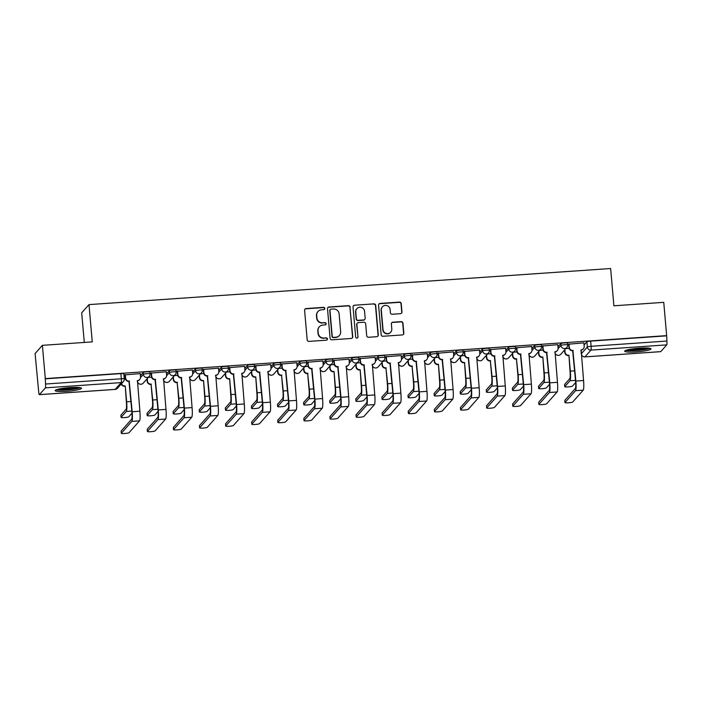 <?xml version="1.0" encoding="UTF-8"?>
<svg xmlns="http://www.w3.org/2000/svg" width="702" height="702" viewBox="0 0 702 702"><rect width="100%" height="100%" fill="white"/><g stroke="black" fill="none" stroke-linecap="round" stroke-linejoin="round"><path stroke-width="1.05" d="M324.789 308.432A1.167 1.141 41.6 0 0 323.543 307.362L306.098 308.564A1.658 1.632 41.6 0 0 304.598 310.319L307.178 339.865A1.658 1.632 41.6 0 0 308.968 341.391L326.412 340.18A1.167 1.141 41.6 0 0 327.465 338.952A1.167 1.141 41.6 0 0 326.211 337.881L323.955 338.039A5.318 5.221 41.6 0 1 318.243 333.152L318.024 330.695A5.318 5.221 41.6 0 1 322.823 325.079L325.079 324.921A1.167 1.141 41.6 0 0 326.132 323.692A1.167 1.141 41.6 0 0 324.877 322.622L322.622 322.78A5.318 5.221 41.6 0 1 316.909 317.892L316.69 315.426A5.318 5.221 41.6 0 1 321.49 309.81L323.745 309.661A1.167 1.141 41.6 0 0 324.789 308.432M324.394 309.398A1.167 1.141 41.6 0 0 323.332 307.599L305.879 308.81A1.658 1.632 41.6 0 0 304.896 309.231M327.071 339.917A1.167 1.141 41.6 0 0 326 338.118L323.955 338.039M325.737 324.657A1.167 1.141 41.6 0 0 324.666 322.859L322.622 322.78M69.989 387.574A13.206 1.729 175 0 0 55.177 390.593A13.206 1.729 175 0 0 66.672 391.312A13.206 1.729 175 0 0 81.485 388.294A13.206 1.729 175 0 0 69.989 387.574M639.487 348.174A13.206 1.729 175 0 0 624.675 351.193A13.206 1.729 175 0 0 636.17 351.913A13.206 1.729 175 0 0 650.982 348.894A13.206 1.729 175 0 0 639.487 348.174M400.465 313.68A1.658 1.632 41.6 0 0 401.965 311.925L401.237 303.633A1.658 1.632 41.6 0 0 399.456 302.106L380.072 303.448A1.658 1.632 41.6 0 0 378.58 305.203L381.16 334.74A1.658 1.632 41.6 0 0 382.95 336.267L402.325 334.933A1.658 1.632 41.6 0 0 403.825 333.178L402.948 323.166A1.658 1.632 41.6 0 0 401.158 321.639L392.866 322.209A1.658 1.632 41.6 0 0 391.365 323.964L391.804 328.931A4.449 4.361 41.6 0 1 386.047 333.389A4.449 4.361 41.6 0 1 383.02 329.536L381.318 310.091A4.449 4.361 41.6 0 1 387.074 305.633A4.449 4.361 41.6 0 1 390.101 309.485L390.382 312.723A1.658 1.632 41.6 0 0 392.172 314.25L400.465 313.68M39.391 394.621L115.181 389.382L121.2 382.608L45.411 387.855L39.391 394.621A3.387 0.465 -94 0 1 39.338 394.656A3.387 0.465 -94 0 1 38.68 391.76L35.1 353.545L42.392 345.34L92.252 341.892L88.987 304.607L610.635 268.524L613.89 305.8L663.75 302.351L666.663 335.617L45.305 378.606L45.542 384.029L121.332 378.79A3.387 0.448 -5 0 1 124.28 378.975A3.387 0.448 -5 0 1 124.254 379.036A3.387 3.326 41.6 0 1 123.438 381.511A3.387 3.387 0 0 0 124.28 378.975L123.824 373.789A3.387 0.448 -5 0 1 123.798 373.85M42.392 345.34L45.305 378.606M350.166 307.169A1.658 1.632 41.6 0 0 348.376 305.642L329.001 306.985A1.658 1.632 41.6 0 0 327.501 308.74L330.089 338.276A1.658 1.632 41.6 0 0 331.87 339.803L351.254 338.461A1.658 1.632 41.6 0 0 352.746 336.706L349.956 307.406A1.658 1.632 41.6 0 0 348.166 305.879L328.79 307.222A1.658 1.632 41.6 0 0 327.808 307.643M354.536 305.221L373.92 303.878A1.658 1.632 41.6 0 1 375.702 305.405L378.29 334.942A1.658 1.632 41.6 0 1 376.79 336.697L368.497 337.267A1.658 1.632 41.6 0 1 366.707 335.74L365.663 323.762A1.658 1.632 41.6 0 0 363.873 322.236L358.371 322.613A1.658 1.632 41.6 0 0 356.879 324.368L357.967 336.846A1.167 1.141 41.6 0 1 356.458 338.013A1.167 1.141 41.6 0 1 355.668 337.004L353.036 306.967A1.658 1.632 41.6 0 1 354.536 305.221L373.92 303.878M584.073 344.98L586.89 341.813L587.337 346.999A3.387 0.448 -5 0 1 591.11 346.288L666.9 341.04A3.387 0.465 86 0 1 666.768 344.866L660.749 351.632A3.387 0.465 86 0 1 660.687 351.667A3.387 0.465 86 0 1 660.626 351.641M84.284 342.444L81.695 312.82L88.987 304.607M666.663 335.617L666.9 341.04M45.411 387.855A3.387 0.465 -94 0 0 45.542 384.029M140.207 373.587L125.035 374.868M166.313 371.779L151.141 373.06M192.409 369.972L177.237 371.253M218.506 368.164L203.334 369.445M244.603 366.356L229.431 367.646M270.709 364.557L255.537 365.839M296.806 362.75L281.634 364.031M322.902 360.942L307.73 362.223M348.999 359.134L333.827 360.424M375.105 357.336L359.933 358.617M401.202 355.528L386.03 356.809M427.299 353.72L412.127 355.001M453.395 351.913L438.223 353.203M479.492 350.114L464.329 351.395M505.598 348.306L490.426 349.587M531.695 346.498L516.523 347.78M557.792 344.691L542.62 345.972M583.888 342.883L568.725 344.173M557.976 346.788L560.793 343.62L560.951 345.454A3.387 0.448 -5 0 1 564.487 344.761A3.387 0.448 -5 0 1 567.672 344.928A3.387 0.448 -5 0 1 567.646 344.998A3.387 3.326 -138.4 0 1 564.592 348.569A3.387 3.326 -138.4 0 1 560.951 345.454L558.099 348.666M531.879 348.587L534.687 345.428L534.854 347.262A3.387 0.448 -5 0 1 538.39 346.569A3.387 0.448 -5 0 1 541.567 346.735A3.387 0.448 -5 0 1 541.54 346.797A3.387 3.326 -138.4 0 1 538.487 350.377A3.387 3.326 -138.4 0 1 534.854 347.262L532.002 350.473M505.782 350.395L508.59 347.227L508.748 349.07A3.387 0.448 -5 0 1 512.293 348.376A3.387 0.448 -5 0 1 515.47 348.543A3.387 0.448 -5 0 1 515.443 348.604A3.387 3.326 -138.4 0 1 512.39 352.185A3.387 3.326 -138.4 0 1 508.748 349.07L505.896 352.281M479.677 352.202L482.493 349.034L482.651 350.877A3.387 0.448 -5 0 1 486.196 350.184A3.387 0.448 -5 0 1 489.373 350.351A3.387 0.448 -5 0 1 489.347 350.412A3.387 3.326 -138.4 0 1 486.293 353.983A3.387 3.326 -138.4 0 1 482.651 350.877L479.799 354.089M453.58 354.01L456.397 350.842L456.554 352.676A3.387 0.448 -5 0 1 460.091 351.983A3.387 0.448 -5 0 1 463.276 352.15A3.387 0.448 -5 0 1 463.25 352.22A3.387 3.326 -138.4 0 1 460.196 355.791A3.387 3.326 -138.4 0 1 456.554 352.676L453.703 355.888M427.483 355.809L430.291 352.65L430.458 354.484A3.387 0.448 -5 0 1 433.994 353.79A3.387 0.448 -5 0 1 437.17 353.957A3.387 0.448 -5 0 1 437.144 354.019A3.387 3.326 -138.4 0 1 434.09 357.599A3.387 3.326 -138.4 0 1 430.458 354.484L427.606 357.695M401.386 357.616L404.194 354.449L404.352 356.291A3.387 0.448 -5 0 1 407.897 355.598A3.387 0.448 -5 0 1 411.074 355.765A3.387 0.448 -5 0 1 411.047 355.826A3.387 3.326 -138.4 0 1 407.994 359.406A3.387 3.326 -138.4 0 1 404.352 356.291L401.5 359.503M375.28 359.424L378.097 356.256L378.255 358.099A3.387 0.448 -5 0 1 381.8 357.406A3.387 0.448 -5 0 1 384.977 357.572A3.387 0.448 -5 0 1 384.95 357.634A3.387 3.326 -138.4 0 1 381.897 361.205A3.387 3.326 -138.4 0 1 378.255 358.099L375.403 361.311M349.184 361.232L352 358.064L352.158 359.907A3.387 0.448 -5 0 1 355.695 359.213A3.387 0.448 -5 0 1 358.88 359.38A3.387 0.448 -5 0 1 358.854 359.442A3.387 3.326 -138.4 0 1 355.8 363.013A3.387 3.326 -138.4 0 1 352.158 359.907L349.306 363.118M323.087 363.031L325.895 359.872L326.061 361.705A3.387 0.448 -5 0 1 329.598 361.012A3.387 0.448 -5 0 1 332.774 361.179A3.387 0.448 -5 0 1 332.748 361.249A3.387 3.326 -138.4 0 1 329.694 364.821A3.387 3.326 -138.4 0 1 326.061 361.705L323.21 364.917M296.99 364.838L299.798 361.679L299.965 363.513A3.387 0.448 -5 0 1 303.501 362.82A3.387 0.448 -5 0 1 306.677 362.987A3.387 0.448 -5 0 1 306.651 363.048A3.387 3.326 -138.4 0 1 303.597 366.628A3.387 3.326 -138.4 0 1 299.965 363.513L297.104 366.725M270.884 366.646L273.701 363.478L273.859 365.321A3.387 0.448 -5 0 1 277.404 364.628A3.387 0.448 -5 0 1 280.581 364.794A3.387 0.448 -5 0 1 280.554 364.856A3.387 3.326 -138.4 0 1 277.501 368.436A3.387 3.326 -138.4 0 1 273.859 365.321L271.007 368.532M244.787 368.453L247.604 365.286L247.762 367.128A3.387 0.448 -5 0 1 251.298 366.435A3.387 0.448 -5 0 1 254.484 366.602A3.387 0.448 -5 0 1 254.457 366.663A3.387 3.326 -138.4 0 1 251.404 370.235A3.387 3.326 -138.4 0 1 247.762 367.128L244.91 370.34M218.691 370.261L221.499 367.093L221.665 368.927A3.387 0.448 -5 0 1 225.202 368.234A3.387 0.448 -5 0 1 228.378 368.401A3.387 0.448 -5 0 1 228.352 368.471A3.387 3.326 -138.4 0 1 225.298 372.042A3.387 3.326 -138.4 0 1 221.665 368.927L218.813 372.139M192.594 372.06L195.402 368.901L195.568 370.735A3.387 0.448 -5 0 1 199.105 370.042A3.387 0.448 -5 0 1 202.281 370.208A3.387 0.448 -5 0 1 202.255 370.27A3.387 3.326 -138.4 0 1 199.201 373.85A3.387 3.326 -138.4 0 1 195.568 370.735L192.708 373.947M166.488 373.868L169.305 370.7L169.463 372.543A3.387 0.448 -5 0 1 173.008 371.849A3.387 0.448 -5 0 1 176.184 372.016A3.387 0.448 -5 0 1 176.158 372.078A3.387 3.326 -138.4 0 1 173.104 375.658A3.387 3.326 -138.4 0 1 169.463 372.543L166.611 375.754M140.391 375.675L143.208 372.508L143.366 374.35A3.387 0.448 -5 0 1 146.902 373.657A3.387 0.448 -5 0 1 150.088 373.824A3.387 0.448 -5 0 1 150.061 373.885A3.387 3.326 -138.4 0 1 147.008 377.457A3.387 3.326 -138.4 0 1 143.366 374.35L140.514 377.562M125.465 378.992L124.289 379.071M567.479 343.155A3.387 0.448 175 0 0 567.506 343.094A3.387 0.448 175 0 0 564.329 342.927A3.387 0.448 175 0 0 560.793 343.62M541.382 344.963A3.387 0.448 175 0 0 541.409 344.901A3.387 0.448 175 0 0 538.232 344.735A3.387 0.448 175 0 0 534.687 345.428M515.286 346.77A3.387 0.448 175 0 0 515.312 346.7A3.387 0.448 175 0 0 512.127 346.534A3.387 0.448 175 0 0 508.59 347.227M489.18 348.569A3.387 0.448 175 0 0 489.215 348.508A3.387 0.448 175 0 0 486.03 348.341A3.387 0.448 175 0 0 482.493 349.034M463.083 350.377A3.387 0.448 175 0 0 463.109 350.316A3.387 0.448 175 0 0 459.933 350.149A3.387 0.448 175 0 0 456.397 350.842M436.986 352.185A3.387 0.448 175 0 0 437.013 352.123A3.387 0.448 175 0 0 433.836 351.956A3.387 0.448 175 0 0 430.291 352.65M410.889 353.992A3.387 0.448 175 0 0 410.916 353.922A3.387 0.448 175 0 0 407.739 353.755A3.387 0.448 175 0 0 404.194 354.449M384.793 355.791A3.387 0.448 175 0 0 384.819 355.73A3.387 0.448 175 0 0 381.634 355.563A3.387 0.448 175 0 0 378.097 356.256M358.687 357.599A3.387 0.448 175 0 0 358.713 357.537A3.387 0.448 175 0 0 355.537 357.371A3.387 0.448 175 0 0 352 358.064M332.59 359.406A3.387 0.448 175 0 0 332.616 359.345A3.387 0.448 175 0 0 329.44 359.178A3.387 0.448 175 0 0 325.895 359.872M306.493 361.214A3.387 0.448 175 0 0 306.52 361.144A3.387 0.448 175 0 0 303.343 360.986A3.387 0.448 175 0 0 299.798 361.679M280.396 363.022A3.387 0.448 175 0 0 280.423 362.952A3.387 0.448 175 0 0 277.237 362.785A3.387 0.448 175 0 0 273.701 363.478M254.291 364.821A3.387 0.448 175 0 0 254.317 364.759A3.387 0.448 175 0 0 251.14 364.592A3.387 0.448 175 0 0 247.604 365.286M228.194 366.628A3.387 0.448 175 0 0 228.22 366.567A3.387 0.448 175 0 0 225.044 366.4A3.387 0.448 175 0 0 221.499 367.093M202.097 368.436A3.387 0.448 175 0 0 202.123 368.375A3.387 0.448 175 0 0 198.947 368.208A3.387 0.448 175 0 0 195.402 368.901M176 370.244A3.387 0.448 175 0 0 176.026 370.173A3.387 0.448 175 0 0 172.841 370.007A3.387 0.448 175 0 0 169.305 370.7M149.895 372.042A3.387 0.448 175 0 0 149.921 371.981A3.387 0.448 175 0 0 146.744 371.814A3.387 0.448 175 0 0 143.208 372.508M666.444 335.863L590.663 341.102A3.387 0.448 175 0 0 586.89 341.813M45.095 378.852L120.876 373.604A3.387 0.448 -5 0 1 123.824 373.789M151.562 377.185L148.315 377.413M177.659 375.377L174.412 375.605M203.755 373.578L200.509 373.797M229.861 371.77L226.614 371.99M255.958 369.963L252.711 370.191M282.055 368.155L278.808 368.383M308.152 366.356L304.905 366.576M334.257 364.549L331.011 364.768M360.354 362.741L357.107 362.969M386.451 360.933L383.204 361.161M412.548 359.126L409.301 359.354M438.653 357.327L435.407 357.546M464.75 355.519L461.504 355.738M490.847 353.711L487.6 353.94M516.944 351.904L513.697 352.132M543.05 350.105L539.803 350.324M569.146 348.297L565.9 348.517M317.971 311.53L317.76 311.776A5.318 5.221 41.6 0 0 316.479 315.672L316.69 315.426M322.411 323.017A5.318 5.221 41.6 0 1 316.69 318.129L316.479 315.672M319.305 326.799L319.094 327.035A5.318 5.221 41.6 0 0 317.813 330.932L318.024 330.695M323.745 338.276A5.318 5.221 41.6 0 1 318.024 333.389L317.813 330.932M352.237 338.039A1.658 1.632 41.6 0 0 352.536 336.942L349.956 307.406M331.011 309.152A1.167 1.141 41.6 0 0 329.958 310.381L332.23 336.311A1.167 1.141 41.6 0 0 333.476 337.381L335.863 337.214A5.318 5.221 41.6 0 0 340.654 331.598L339.11 313.882A5.318 5.221 41.6 0 0 333.389 308.994L331.011 309.152M330.238 309.529L330.028 309.775A1.167 1.141 41.6 0 0 329.747 310.626L329.958 310.381M339.373 335.495L339.163 335.731A5.318 5.221 41.6 0 1 335.644 337.451L333.266 337.618A1.167 1.141 41.6 0 1 332.02 336.548L329.747 310.626M377.773 336.276A1.658 1.632 41.6 0 0 378.071 335.179L375.491 305.642A1.658 1.632 41.6 0 0 373.701 304.115M357.274 323.157L357.064 323.394A1.658 1.632 41.6 0 0 356.66 324.614L357.967 336.846M357.572 337.802A1.167 1.141 41.6 0 0 357.757 337.083M364.575 311.328A4.449 4.361 41.6 0 0 356.862 308.687A4.449 4.361 41.6 0 0 355.791 311.942L356.388 318.787A1.658 1.632 41.6 0 0 358.169 320.323L363.671 319.937A1.658 1.632 41.6 0 0 365.172 318.182L364.575 311.328M356.862 308.687L356.642 308.924A4.449 4.361 41.6 0 0 355.572 312.179L355.791 311.942M364.777 319.401L364.557 319.638A1.658 1.632 41.6 0 1 363.46 320.173L357.959 320.56A1.658 1.632 41.6 0 1 356.177 319.033L355.572 312.179M354.326 305.458A1.658 1.632 41.6 0 0 353.343 305.879M382.388 306.835L382.178 307.072A4.449 4.361 41.6 0 0 381.107 310.328L381.318 310.091M390.733 332.186L390.523 332.423A4.449 4.361 41.6 0 1 382.801 329.773L381.107 310.328M403.308 334.503A1.658 1.632 41.6 0 0 403.606 333.415L402.737 323.403A1.658 1.632 41.6 0 0 400.947 321.876L392.655 322.446A1.658 1.632 41.6 0 0 391.672 322.876M401.447 313.259A1.658 1.632 41.6 0 0 401.746 312.162L401.026 303.878A1.658 1.632 41.6 0 0 399.236 302.351L379.861 303.685A1.658 1.632 41.6 0 0 378.878 304.115M120.937 415.277A3.896 0.509 -5 0 1 120.893 415.207A3.896 0.509 -5 0 1 120.919 415.136L126.123 409.284A6.344 0.869 -94 0 0 126.369 402.114L125.254 385.924L126.65 401.807A8.547 1.167 86 0 1 126.316 411.46L121.113 417.304A3.896 0.509 175 0 0 121.086 417.383A3.896 0.509 175 0 0 124.737 417.576A3.896 0.509 175 0 0 128.808 416.777L131.994 413.188M124.982 386.232L124.728 386.249A3.387 3.326 -138.4 0 1 121.27 383.959M121.543 383.643A3.387 3.326 41.6 0 0 125.009 385.942L125.254 385.924M121.341 433.213A3.896 0.509 175 0 0 121.306 433.292A3.896 0.509 175 0 0 124.965 433.476A3.896 0.509 175 0 0 129.036 432.686L139.549 420.849L131.853 421.384L121.341 433.213L121.148 431.046L131.66 419.208A6.344 0.869 -94 0 0 131.906 412.039L128.984 381.467A3.387 3.326 -138.4 0 1 125.342 378.352L125.026 374.763M129.229 381.449L132.187 411.732A8.547 1.167 86 0 1 131.853 421.384M125.307 374.508L125.623 378.045A3.387 3.326 41.6 0 0 129.256 381.16L129.51 381.142M139.549 420.849A8.547 1.167 86 0 0 139.882 411.197L137.46 380.589A3.387 3.326 41.6 0 0 139.698 379.492L139.417 379.808A3.387 3.326 -138.4 0 1 137.232 380.896M139.698 379.492A3.387 3.326 41.6 0 0 140.514 377.009L140.198 373.482M147.034 413.469A3.896 0.509 -5 0 1 146.99 413.399A3.896 0.509 -5 0 1 147.025 413.329L152.22 407.476A6.344 0.869 -94 0 0 152.466 400.315L151.079 384.433L152.746 400A8.547 1.167 86 0 1 152.413 409.652L147.209 415.505A3.896 0.509 175 0 0 147.183 415.575A3.896 0.509 175 0 0 150.833 415.768A3.896 0.509 175 0 0 154.905 414.97L158.099 411.381M151.079 384.433L150.833 384.45A3.387 3.326 -138.4 0 1 147.192 381.335L147.464 381.028A3.387 3.326 41.6 0 0 151.105 384.134L151.36 384.117M147.253 378.606L147.464 381.028M146.981 378.913L147.192 381.335M173.131 411.662A3.896 0.509 -5 0 1 173.087 411.6A3.896 0.509 -5 0 1 173.122 411.521L178.317 405.668A6.344 0.869 -94 0 0 178.571 398.508L177.176 382.625L178.843 398.192A8.547 1.167 86 0 1 178.51 407.844L173.315 413.697A3.896 0.509 175 0 0 173.28 413.768A3.896 0.509 175 0 0 176.939 413.961A3.896 0.509 175 0 0 181.011 413.162L184.196 409.582M177.176 382.625L176.93 382.643A3.387 3.326 -138.4 0 1 173.289 379.528L173.57 379.22A3.387 3.326 41.6 0 0 177.202 382.327L177.457 382.309M173.35 376.798L173.57 379.22M173.078 377.106L173.289 379.528M79.238 387.539A11.425 1.501 -5 0 1 77.281 388.241A11.425 1.501 -5 0 1 66.102 389.768A11.425 1.501 -5 0 1 57.266 389.461M59.863 388.847A10.583 1.386 175 0 0 76.536 387.39A10.583 1.386 175 0 0 76.579 387.381M56.195 389.821A13.119 1.72 175 0 0 78.624 388.259A13.119 1.72 175 0 0 80.353 387.706M648.736 348.131A11.425 1.501 -5 0 1 646.77 348.841A11.425 1.501 -5 0 1 635.591 350.368A11.425 1.501 -5 0 1 626.754 350.061M629.352 349.447A10.583 1.386 175 0 0 646.024 347.99A10.583 1.386 175 0 0 646.068 347.981M625.693 350.421A13.119 1.72 175 0 0 648.113 348.859A13.119 1.72 175 0 0 649.85 348.306M147.438 431.414A3.896 0.509 175 0 0 147.402 431.484A3.896 0.509 175 0 0 151.062 431.677A3.896 0.509 175 0 0 155.133 430.879L165.646 419.041L157.95 419.577L147.438 431.414L147.244 429.238L157.757 417.4A6.344 0.869 -94 0 0 158.011 410.24L155.081 379.659A3.387 3.326 -138.4 0 1 151.439 376.553L151.132 372.955M155.335 379.642L158.283 409.924A8.547 1.167 86 0 1 157.95 419.577M151.413 372.701L151.72 376.237A3.387 3.326 41.6 0 0 155.361 379.352L155.607 379.334M165.646 419.041A8.547 1.167 86 0 0 165.979 409.398L163.557 378.782A3.387 3.326 41.6 0 0 165.795 377.685L165.514 378.001A3.387 3.326 -138.4 0 1 163.329 379.089M165.795 377.685A3.387 3.326 41.6 0 0 166.611 375.21L166.304 371.674M173.534 429.606A3.896 0.509 175 0 0 173.508 429.677A3.896 0.509 175 0 0 177.158 429.87A3.896 0.509 175 0 0 181.23 429.071L191.743 417.242L184.047 417.769L173.534 429.606L173.341 427.43L183.863 415.602A6.344 0.869 -94 0 0 184.108 408.432L181.177 377.851A3.387 3.326 -138.4 0 1 177.545 374.745L177.229 371.156M181.432 377.834L184.38 408.116A8.547 1.167 86 0 1 184.047 417.769M177.509 370.902L177.817 374.429A3.387 3.326 41.6 0 0 181.458 377.544L181.704 377.527M191.743 417.242A8.547 1.167 86 0 0 192.076 407.59L189.654 376.974A3.387 3.326 41.6 0 0 191.892 375.886L191.62 376.193A3.387 3.326 -138.4 0 1 189.426 377.281M191.892 375.886A3.387 3.326 41.6 0 0 192.708 373.403L192.401 369.866M199.236 409.854A3.896 0.509 -5 0 1 199.192 409.792A3.896 0.509 -5 0 1 199.219 409.714L204.422 403.869A6.344 0.869 -94 0 0 204.668 396.7L203.554 380.51L204.94 396.393A8.547 1.167 86 0 1 204.607 406.037L199.412 411.89A3.896 0.509 175 0 0 199.377 411.96A3.896 0.509 175 0 0 203.036 412.153A3.896 0.509 175 0 0 207.108 411.354L210.293 407.774M203.282 380.817L203.027 380.835A3.387 3.326 -138.4 0 1 199.386 377.72L199.666 377.413A3.387 3.326 41.6 0 0 203.299 380.528L203.554 380.51M199.456 374.991L199.666 377.413M199.175 375.307L199.386 377.72M225.333 408.055A3.896 0.509 -5 0 1 225.289 407.985A3.896 0.509 -5 0 1 225.316 407.915L230.519 402.062A6.344 0.869 -94 0 0 230.765 394.893L229.651 378.703L231.046 394.585A8.547 1.167 86 0 1 230.704 404.238L225.509 410.082A3.896 0.509 175 0 0 225.482 410.161A3.896 0.509 175 0 0 229.133 410.345A3.896 0.509 175 0 0 233.204 409.556L236.39 405.967M229.378 379.01L229.124 379.027A3.387 3.326 -138.4 0 1 225.491 375.921L225.763 375.605A3.387 3.326 41.6 0 0 229.405 378.72L229.651 378.703M225.553 373.183L225.763 375.605M225.272 373.499L225.491 375.921M251.43 406.247A3.896 0.509 -5 0 1 251.386 406.177A3.896 0.509 -5 0 1 251.421 406.107L256.616 400.254A6.344 0.869 -94 0 0 256.862 393.085L255.756 376.895L257.143 392.778A8.547 1.167 86 0 1 256.809 402.43L251.606 408.283A3.896 0.509 175 0 0 251.579 408.353A3.896 0.509 175 0 0 255.23 408.546A3.896 0.509 175 0 0 259.301 407.748L262.487 404.159M255.475 377.211L255.221 377.228A3.387 3.326 -138.4 0 1 251.588 374.113L251.86 373.797A3.387 3.326 41.6 0 0 255.502 376.913L255.756 376.895M251.649 371.384L251.86 373.797M251.377 371.691L251.588 374.113M199.631 427.799A3.896 0.509 175 0 0 199.605 427.869A3.896 0.509 175 0 0 203.264 428.062A3.896 0.509 175 0 0 207.327 427.264L217.848 415.435L210.152 415.97L199.631 427.799L199.447 425.623L209.959 413.794A6.344 0.869 -94 0 0 210.205 406.625L207.283 376.053A3.387 3.326 -138.4 0 1 203.641 372.938L203.326 369.349M207.529 376.035L210.486 406.318A8.547 1.167 86 0 1 210.152 415.97M203.606 369.094L203.913 372.63A3.387 3.326 41.6 0 0 207.555 375.737L207.81 375.719M217.848 415.435A8.547 1.167 86 0 0 218.182 405.782L215.751 375.175A3.387 3.326 41.6 0 0 217.989 374.078L217.717 374.385A3.387 3.326 -138.4 0 1 215.532 375.482M217.989 374.078A3.387 3.326 41.6 0 0 218.805 371.595L218.497 368.067M225.737 425.991A3.896 0.509 175 0 0 225.702 426.07A3.896 0.509 175 0 0 229.361 426.254A3.896 0.509 175 0 0 233.433 425.465L243.945 413.627L236.249 414.162L225.737 425.991L225.544 423.824L236.056 411.986A6.344 0.869 -94 0 0 236.302 404.817L233.38 374.245A3.387 3.326 -138.4 0 1 229.738 371.13L229.422 367.541M233.626 374.227L236.583 404.51A8.547 1.167 86 0 1 236.249 414.162M229.703 367.286L230.019 370.823A3.387 3.326 41.6 0 0 233.652 373.929L233.906 373.912M243.945 413.627A8.547 1.167 86 0 0 244.278 403.975L241.857 373.367A3.387 3.326 41.6 0 0 244.094 372.271L243.813 372.578A3.387 3.326 -138.4 0 1 241.628 373.675M244.094 372.271A3.387 3.326 41.6 0 0 244.91 369.787L244.594 366.26M251.834 424.183A3.896 0.509 175 0 0 251.799 424.262A3.896 0.509 175 0 0 255.458 424.456A3.896 0.509 175 0 0 259.529 423.657L270.042 411.82L262.346 412.355L251.834 424.183L251.641 422.016L262.153 410.179A6.344 0.869 -94 0 0 262.408 403.018L259.477 372.437A3.387 3.326 -138.4 0 1 255.835 369.322L255.528 365.733M259.731 372.42L262.68 402.702A8.547 1.167 86 0 1 262.346 412.355M255.809 365.479L256.116 369.015A3.387 3.326 41.6 0 0 259.758 372.13L260.003 372.113M270.042 411.82A8.547 1.167 86 0 0 270.375 402.167L267.953 371.56A3.387 3.326 41.6 0 0 270.191 370.463L269.91 370.779A3.387 3.326 -138.4 0 1 267.725 371.867M270.191 370.463A3.387 3.326 41.6 0 0 271.007 367.988L270.7 364.452M277.527 404.44A3.896 0.509 -5 0 1 277.483 404.37A3.896 0.509 -5 0 1 277.518 404.299L282.713 398.446A6.344 0.869 -94 0 0 282.967 391.286L281.572 375.403L283.239 390.97A8.547 1.167 86 0 1 282.906 400.623L277.711 406.476A3.896 0.509 175 0 0 277.676 406.546A3.896 0.509 175 0 0 281.335 406.739A3.896 0.509 175 0 0 285.407 405.94L288.592 402.351M281.572 375.403L281.327 375.421A3.387 3.326 -138.4 0 1 277.685 372.306L277.966 371.999A3.387 3.326 41.6 0 0 281.599 375.105L281.853 375.087M277.746 369.577L277.966 371.999M277.474 369.884L277.685 372.306M277.931 422.385A3.896 0.509 175 0 0 277.904 422.455A3.896 0.509 175 0 0 281.555 422.648A3.896 0.509 175 0 0 285.626 421.849L296.139 410.021L288.443 410.547L277.931 422.385L277.738 420.208L288.259 408.38A6.344 0.869 -94 0 0 288.504 401.211L285.574 370.63A3.387 3.326 -138.4 0 1 281.941 367.523L281.625 363.926M285.828 370.612L288.776 400.895A8.547 1.167 86 0 1 288.443 410.547M281.906 363.68L282.213 367.207A3.387 3.326 41.6 0 0 285.854 370.323L286.1 370.305M296.139 410.021A8.547 1.167 86 0 0 296.472 400.368L294.05 369.752A3.387 3.326 41.6 0 0 296.288 368.655L296.016 368.971A3.387 3.326 -138.4 0 1 293.822 370.059M296.288 368.655A3.387 3.326 41.6 0 0 297.104 366.181L296.797 362.644M303.633 402.632A3.896 0.509 -5 0 1 303.589 402.571A3.896 0.509 -5 0 1 303.615 402.492L308.819 396.648A6.344 0.869 -94 0 0 309.064 389.478L307.678 373.596L309.336 389.162A8.547 1.167 86 0 1 309.003 398.815L303.808 404.668A3.896 0.509 175 0 0 303.773 404.738A3.896 0.509 175 0 0 307.432 404.931A3.896 0.509 175 0 0 311.504 404.133L314.689 400.552M307.678 373.596L307.423 373.613A3.387 3.326 -138.4 0 1 303.782 370.498L304.063 370.191A3.387 3.326 41.6 0 0 307.695 373.306L307.95 373.288M303.852 367.769L304.063 370.191M303.571 368.076L303.782 370.498M304.027 420.577A3.896 0.509 175 0 0 304.001 420.647A3.896 0.509 175 0 0 307.651 420.84A3.896 0.509 175 0 0 311.723 420.042L322.244 408.213L314.54 408.739L304.027 420.577L303.843 418.401L314.356 406.572A6.344 0.869 -94 0 0 314.601 399.403L311.679 368.831A3.387 3.326 -138.4 0 1 308.038 365.716L307.722 362.127M311.925 368.813L314.882 399.096A8.547 1.167 86 0 1 314.54 408.739M308.002 361.872L308.31 365.4A3.387 3.326 41.6 0 0 311.951 368.515L312.206 368.497M322.244 408.213A8.547 1.167 86 0 0 322.578 398.56L320.147 367.945A3.387 3.326 41.6 0 0 322.385 366.856L322.113 367.164A3.387 3.326 -138.4 0 1 319.928 368.252M322.385 366.856A3.387 3.326 41.6 0 0 323.201 364.373L322.894 360.837M329.729 400.833A3.896 0.509 -5 0 1 329.686 400.763A3.896 0.509 -5 0 1 329.712 400.693L334.915 394.84A6.344 0.869 -94 0 0 335.161 387.671L334.047 371.481L335.442 387.364A8.547 1.167 86 0 1 335.1 397.016L329.905 402.86A3.896 0.509 175 0 0 329.879 402.939A3.896 0.509 175 0 0 333.529 403.123A3.896 0.509 175 0 0 337.601 402.334L340.786 398.745M333.775 371.788L333.52 371.806A3.387 3.326 -138.4 0 1 329.887 368.699L330.159 368.383A3.387 3.326 41.6 0 0 333.801 371.498L334.047 371.481M329.949 365.961L330.159 368.383M329.668 366.277L329.887 368.699M330.133 418.769A3.896 0.509 175 0 0 330.098 418.848A3.896 0.509 175 0 0 333.757 419.033A3.896 0.509 175 0 0 337.829 418.234L348.341 406.405L340.645 406.941L330.133 418.769L329.94 416.593L340.452 404.764A6.344 0.869 -94 0 0 340.698 397.595L337.776 367.023A3.387 3.326 -138.4 0 1 334.134 363.908L333.819 360.319M338.022 367.006L340.979 397.288A8.547 1.167 86 0 1 340.645 406.941M334.099 360.065L334.415 363.601A3.387 3.326 41.6 0 0 338.048 366.707L338.303 366.69M348.341 406.405A8.547 1.167 86 0 0 348.675 396.753L346.244 366.146A3.387 3.326 41.6 0 0 348.49 365.049L348.21 365.356A3.387 3.326 -138.4 0 1 346.025 366.453M348.49 365.049A3.387 3.326 41.6 0 0 349.298 362.565L348.991 359.038M355.826 399.026A3.896 0.509 -5 0 1 355.782 398.955A3.896 0.509 -5 0 1 355.817 398.885L361.012 393.032A6.344 0.869 -94 0 0 361.258 385.863L360.152 369.673L361.539 385.556A8.547 1.167 86 0 1 361.205 395.208L356.002 401.053A3.896 0.509 175 0 0 355.975 401.132A3.896 0.509 175 0 0 359.626 401.325A3.896 0.509 175 0 0 363.697 400.526L366.883 396.937M359.872 369.98L359.617 369.998A3.387 3.326 -138.4 0 1 355.984 366.892L356.256 366.576A3.387 3.326 41.6 0 0 359.898 369.691L360.152 369.673M356.046 364.154L356.256 366.576M355.774 364.47L355.984 366.892M356.23 416.962A3.896 0.509 175 0 0 356.195 417.041A3.896 0.509 175 0 0 359.854 417.234A3.896 0.509 175 0 0 363.926 416.435L374.438 404.598L366.742 405.133L356.23 416.962L356.037 414.794L366.549 402.957A6.344 0.869 -94 0 0 366.804 395.796L363.873 365.215A3.387 3.326 -138.4 0 1 360.231 362.1L359.924 358.511M364.127 365.198L367.076 395.48A8.547 1.167 86 0 1 366.742 405.133M360.205 358.257L360.512 361.793A3.387 3.326 41.6 0 0 364.154 364.908L364.399 364.891M374.438 404.598A8.547 1.167 86 0 0 374.771 394.945L372.35 364.338A3.387 3.326 41.6 0 0 374.587 363.241L374.306 363.557A3.387 3.326 -138.4 0 1 372.121 364.645M374.587 363.241A3.387 3.326 41.6 0 0 375.403 360.767L375.087 357.23M381.923 397.218A3.896 0.509 -5 0 1 381.879 397.148A3.896 0.509 -5 0 1 381.914 397.078L387.109 391.225A6.344 0.869 -94 0 0 387.364 384.064L385.968 368.181L387.636 383.748A8.547 1.167 86 0 1 387.302 393.401L382.107 399.254A3.896 0.509 175 0 0 382.072 399.324A3.896 0.509 175 0 0 385.731 399.517A3.896 0.509 175 0 0 389.803 398.718L392.988 395.129M385.968 368.181L385.723 368.199A3.387 3.326 -138.4 0 1 382.081 365.084L382.362 364.777A3.387 3.326 41.6 0 0 385.995 367.883L386.249 367.866M382.142 362.355L382.362 364.777M381.87 362.662L382.081 365.084M382.327 415.163A3.896 0.509 175 0 0 382.3 415.233A3.896 0.509 175 0 0 385.951 415.426A3.896 0.509 175 0 0 390.022 414.628L400.535 402.79L392.839 403.325L382.327 415.163L382.134 412.987L392.655 401.149A6.344 0.869 -94 0 0 392.901 393.989L389.97 363.408A3.387 3.326 -138.4 0 1 386.337 360.301L386.021 356.704M390.224 363.39L393.173 393.673A8.547 1.167 86 0 1 392.839 403.325M386.302 356.458L386.609 359.986A3.387 3.326 41.6 0 0 390.251 363.101L390.496 363.083M400.535 402.79A8.547 1.167 86 0 0 400.868 393.146L398.446 362.53A3.387 3.326 41.6 0 0 400.684 361.433L400.412 361.749A3.387 3.326 -138.4 0 1 398.218 362.837M400.684 361.433A3.387 3.326 41.6 0 0 401.5 358.959L401.193 355.423M408.029 395.41A3.896 0.509 -5 0 1 407.985 395.349A3.896 0.509 -5 0 1 408.011 395.27L413.215 389.426A6.344 0.869 -94 0 0 413.46 382.257L412.074 366.374L413.732 381.941A8.547 1.167 86 0 1 413.399 391.593L408.204 397.446A3.896 0.509 175 0 0 408.169 397.516A3.896 0.509 175 0 0 411.828 397.709A3.896 0.509 175 0 0 415.9 396.911L419.085 393.331M412.074 366.374L411.82 366.391A3.387 3.326 -138.4 0 1 408.178 363.276L408.459 362.969A3.387 3.326 41.6 0 0 412.092 366.075L412.346 366.058M408.248 360.547L408.459 362.969M407.967 360.854L408.178 363.276M408.424 413.355A3.896 0.509 175 0 0 408.397 413.425A3.896 0.509 175 0 0 412.048 413.618A3.896 0.509 175 0 0 416.119 412.82L426.632 400.991L418.936 401.518L408.424 413.355L408.239 411.179L418.752 399.35A6.344 0.869 -94 0 0 418.997 392.181L416.075 361.6A3.387 3.326 -138.4 0 1 412.434 358.494L412.118 354.905M416.321 361.591L419.278 391.874A8.547 1.167 86 0 1 418.936 401.518M412.399 354.65L412.706 358.178A3.387 3.326 41.6 0 0 416.347 361.293L416.602 361.276M426.632 400.991A8.547 1.167 86 0 0 426.974 391.339L424.543 360.723A3.387 3.326 41.6 0 0 426.781 359.635L426.509 359.942A3.387 3.326 -138.4 0 1 424.324 361.03M426.781 359.635A3.387 3.326 41.6 0 0 427.597 357.151L427.29 353.615M434.126 393.603A3.896 0.509 -5 0 1 434.082 393.541A3.896 0.509 -5 0 1 434.108 393.471L439.312 387.618A6.344 0.869 -94 0 0 439.557 380.449L438.443 364.259L439.838 380.142A8.547 1.167 86 0 1 439.496 389.785L434.301 395.638A3.896 0.509 175 0 0 434.275 395.717A3.896 0.509 175 0 0 437.925 395.902A3.896 0.509 175 0 0 441.997 395.103L445.182 391.523M438.171 364.566L437.916 364.584A3.387 3.326 -138.4 0 1 434.284 361.469L434.556 361.161A3.387 3.326 41.6 0 0 438.197 364.277L438.443 364.259M434.345 358.74L434.556 361.161M434.064 359.055L434.284 361.469M434.529 411.547A3.896 0.509 175 0 0 434.494 411.618A3.896 0.509 175 0 0 438.153 411.811A3.896 0.509 175 0 0 442.225 411.012L452.737 399.184L445.042 399.719L434.529 411.547L434.336 409.371L444.849 397.543A6.344 0.869 -94 0 0 445.094 390.373L442.172 359.801A3.387 3.326 -138.4 0 1 438.531 356.686L438.215 353.097M442.418 359.784L445.375 390.066A8.547 1.167 86 0 1 445.042 399.719M438.496 352.843L438.811 356.379A3.387 3.326 41.6 0 0 442.444 359.485L442.699 359.468M452.737 399.184A8.547 1.167 86 0 0 453.071 389.531L450.64 358.924A3.387 3.326 41.6 0 0 452.887 357.827L452.606 358.134A3.387 3.326 -138.4 0 1 450.421 359.231M452.887 357.827A3.387 3.326 41.6 0 0 453.694 355.344L453.387 351.816M460.222 391.804A3.896 0.509 -5 0 1 460.179 391.734A3.896 0.509 -5 0 1 460.214 391.663L465.408 385.81A6.344 0.869 -94 0 0 465.654 378.641L464.54 362.451L465.935 378.334A8.547 1.167 86 0 1 465.601 387.987L460.398 393.831A3.896 0.509 175 0 0 460.372 393.91A3.896 0.509 175 0 0 464.022 394.103A3.896 0.509 175 0 0 468.094 393.304L471.279 389.715M464.268 362.758L464.013 362.776A3.387 3.326 -138.4 0 1 460.38 359.67L460.652 359.354A3.387 3.326 41.6 0 0 464.294 362.469L464.54 362.451M460.442 356.932L460.652 359.354M460.17 357.248L460.38 359.67M460.626 409.74A3.896 0.509 175 0 0 460.591 409.819A3.896 0.509 175 0 0 464.25 410.003A3.896 0.509 175 0 0 468.322 409.213L478.834 397.376L471.139 397.911L460.626 409.74L460.433 407.572L470.945 395.735A6.344 0.869 -94 0 0 471.2 388.566L468.269 357.994A3.387 3.326 -138.4 0 1 464.627 354.879L464.32 351.29M468.524 357.976L471.472 388.259A8.547 1.167 86 0 1 471.139 397.911M464.601 351.035L464.908 354.571A3.387 3.326 41.6 0 0 468.541 357.678L468.796 357.669M478.834 397.376A8.547 1.167 86 0 0 479.168 387.723L476.746 357.116A3.387 3.326 41.6 0 0 478.983 356.019L478.703 356.335A3.387 3.326 -138.4 0 1 476.518 357.423M478.983 356.019A3.387 3.326 41.6 0 0 479.799 353.536L479.484 350.008M486.319 389.996A3.896 0.509 -5 0 1 486.275 389.926A3.896 0.509 -5 0 1 486.31 389.856L491.505 384.003A6.344 0.869 -94 0 0 491.76 376.842L490.365 360.96L492.032 376.526A8.547 1.167 86 0 1 491.698 386.179L486.504 392.032A3.896 0.509 175 0 0 486.468 392.102A3.896 0.509 175 0 0 490.128 392.295A3.896 0.509 175 0 0 494.199 391.497L497.385 387.908M490.365 360.96L490.119 360.977A3.387 3.326 -138.4 0 1 486.477 357.862L486.749 357.546A3.387 3.326 41.6 0 0 490.391 360.661L490.645 360.644M486.539 355.133L486.749 357.546M486.267 355.44L486.477 357.862M486.723 407.941A3.896 0.509 175 0 0 486.697 408.011A3.896 0.509 175 0 0 490.347 408.204A3.896 0.509 175 0 0 494.419 407.406L504.931 395.568L497.235 396.103L486.723 407.941L486.53 405.765L497.042 393.927A6.344 0.869 -94 0 0 497.297 386.767L494.366 356.186A3.387 3.326 -138.4 0 1 490.733 353.08L490.417 349.482M494.62 356.168L497.569 386.451A8.547 1.167 86 0 1 497.235 396.103M490.698 349.227L491.005 352.764A3.387 3.326 41.6 0 0 494.647 355.879L494.892 355.861M504.931 395.568A8.547 1.167 86 0 0 505.264 385.924L502.843 355.309A3.387 3.326 41.6 0 0 505.08 354.212L504.808 354.528A3.387 3.326 -138.4 0 1 502.614 355.616M505.08 354.212A3.387 3.326 41.6 0 0 505.896 351.737L505.589 348.201M512.416 388.188A3.896 0.509 -5 0 1 512.381 388.127A3.896 0.509 -5 0 1 512.407 388.048L517.602 382.195A6.344 0.869 -94 0 0 517.857 375.035L516.461 359.152L518.129 374.719A8.547 1.167 86 0 1 517.795 384.371L512.6 390.224A3.896 0.509 175 0 0 512.565 390.294A3.896 0.509 175 0 0 516.224 390.487A3.896 0.509 175 0 0 520.296 389.689L523.481 386.1M516.461 359.152L516.216 359.17A3.387 3.326 -138.4 0 1 512.574 356.054L512.855 355.747A3.387 3.326 41.6 0 0 516.488 358.854L516.742 358.836M512.644 353.325L512.855 355.747M512.363 353.632L512.574 356.054M512.82 406.133A3.896 0.509 175 0 0 512.793 406.204A3.896 0.509 175 0 0 516.444 406.397A3.896 0.509 175 0 0 520.515 405.598L531.028 393.769L523.332 394.296L512.82 406.133L512.635 403.957L523.148 392.128A6.344 0.869 -94 0 0 523.394 384.959L520.463 354.378A3.387 3.326 -138.4 0 1 516.83 351.272L516.514 347.674M520.717 354.361L523.674 384.643A8.547 1.167 86 0 1 523.332 394.296M516.795 347.429L517.102 350.956A3.387 3.326 41.6 0 0 520.744 354.071L520.998 354.054M531.028 393.769A8.547 1.167 86 0 0 531.37 384.117L528.939 353.501A3.387 3.326 41.6 0 0 531.177 352.413L530.905 352.72A3.387 3.326 -138.4 0 1 528.711 353.808M531.177 352.413A3.387 3.326 41.6 0 0 531.993 349.929L531.686 346.393M538.522 386.381A3.896 0.509 -5 0 1 538.478 386.319A3.896 0.509 -5 0 1 538.504 386.24L543.708 380.396A6.344 0.869 -94 0 0 543.953 373.227L542.839 357.037L544.234 372.92A8.547 1.167 86 0 1 543.892 382.564L538.697 388.417A3.896 0.509 175 0 0 538.662 388.487A3.896 0.509 175 0 0 542.321 388.68A3.896 0.509 175 0 0 546.393 387.881L549.578 384.301M542.567 357.344L542.313 357.362A3.387 3.326 -138.4 0 1 538.671 354.247L538.952 353.94A3.387 3.326 41.6 0 0 542.593 357.055L542.839 357.037M538.741 351.518L538.952 353.94M538.46 351.825L538.671 354.247M538.925 404.326A3.896 0.509 175 0 0 538.89 404.396A3.896 0.509 175 0 0 542.549 404.589A3.896 0.509 175 0 0 546.621 403.79L557.134 391.962L549.438 392.497L538.925 404.326L538.732 402.149L549.245 390.321A6.344 0.869 -94 0 0 549.49 383.152L546.568 352.579A3.387 3.326 -138.4 0 1 542.927 349.464L542.611 345.875M546.814 352.562L549.771 382.844A8.547 1.167 86 0 1 549.438 392.497M542.892 345.621L543.208 349.157A3.387 3.326 41.6 0 0 546.84 352.264L547.095 352.246M557.134 391.962A8.547 1.167 86 0 0 557.467 382.309L555.036 351.702A3.387 3.326 41.6 0 0 557.283 350.605L557.002 350.912A3.387 3.326 -138.4 0 1 554.817 352.009M557.283 350.605A3.387 3.326 41.6 0 0 558.09 348.122L557.783 344.585M564.619 384.582A3.896 0.509 -5 0 1 564.575 384.512A3.896 0.509 -5 0 1 564.61 384.442L569.805 378.589A6.344 0.869 -94 0 0 570.05 371.419L568.936 355.23L570.331 371.112A8.547 1.167 86 0 1 569.998 380.765L564.794 386.609A3.896 0.509 175 0 0 564.768 386.688A3.896 0.509 175 0 0 568.418 386.872A3.896 0.509 175 0 0 572.49 386.082L575.675 382.493M568.664 355.537L568.409 355.554A3.387 3.326 -138.4 0 1 564.777 352.448L565.049 352.132A3.387 3.326 41.6 0 0 568.69 355.247L568.936 355.23M564.838 349.71L565.049 352.132M564.566 350.026L564.777 352.448M565.022 402.518A3.896 0.509 175 0 0 564.987 402.597A3.896 0.509 175 0 0 568.646 402.781A3.896 0.509 175 0 0 572.718 401.992L583.23 390.154L575.535 390.689L565.022 402.518L564.829 400.351L575.342 388.513A6.344 0.869 -94 0 0 575.596 381.344L572.665 350.772A3.387 3.326 -138.4 0 1 569.024 347.657L568.708 344.068M572.92 350.754L575.868 381.037A8.547 1.167 86 0 1 575.535 390.689M568.997 343.813L569.304 347.35A3.387 3.326 41.6 0 0 572.937 350.456L573.192 350.438M583.23 390.154A8.547 1.167 86 0 0 583.564 380.502L581.142 349.894A3.387 3.326 41.6 0 0 583.38 348.797L583.099 349.105A3.387 3.326 -138.4 0 1 580.914 350.201M583.38 348.797A3.387 3.326 41.6 0 0 584.196 346.314L583.88 342.787M554.913 351.992L554.931 352.228A3.387 3.326 41.6 0 0 558.573 355.344A3.387 3.326 -138.4 0 0 560.81 354.247L566.83 347.472A3.387 3.387 0 0 0 567.672 344.928L567.506 343.094M528.817 353.799L528.834 354.036A3.387 3.326 41.6 0 0 532.476 357.151A3.387 3.326 -138.4 0 0 534.713 356.054L540.724 349.28A3.387 3.387 0 0 0 541.567 346.735L541.409 344.901M502.711 355.607L502.737 355.844A3.387 3.326 41.6 0 0 506.37 358.95A3.387 3.326 -138.4 0 0 508.608 357.862L514.627 351.088A3.387 3.387 0 0 0 515.47 348.543L515.312 346.7M476.614 357.415L476.64 357.643A3.387 3.326 41.6 0 0 480.273 360.758A3.387 3.326 -138.4 0 0 482.511 359.661L488.531 352.895A3.387 3.387 0 0 0 489.373 350.351L489.215 348.508M450.517 359.222L450.535 359.45A3.387 3.326 41.6 0 0 454.176 362.565A3.387 3.326 -138.4 0 0 456.414 361.469L462.434 354.694A3.387 3.387 0 0 0 463.276 352.15L463.109 350.316M424.42 361.021L424.438 361.258A3.387 3.326 41.6 0 0 428.08 364.373A3.387 3.326 -138.4 0 0 430.317 363.276L436.328 356.502A3.387 3.387 0 0 0 437.17 353.957L437.013 352.123M404.22 365.084A3.387 3.387 0 0 1 398.315 363.127L398.341 363.066A3.387 3.326 41.6 0 0 401.974 366.172A3.387 3.326 -138.4 0 0 404.22 365.084L410.231 358.31A3.387 3.387 0 0 0 411.074 355.765L410.916 353.922M372.218 364.636L372.244 364.864A3.387 3.326 41.6 0 0 375.877 367.98A3.387 3.326 -138.4 0 0 378.115 366.883L384.134 360.117A3.387 3.387 0 0 0 384.977 357.572L384.819 355.73M346.121 366.444L346.139 366.672A3.387 3.326 41.6 0 0 349.78 369.787A3.387 3.326 -138.4 0 0 352.018 368.69L358.038 361.916A3.387 3.387 0 0 0 358.88 359.38L358.713 357.537M320.024 368.243L320.042 368.48A3.387 3.326 41.6 0 0 323.683 371.595A3.387 3.326 -138.4 0 0 325.921 370.498L331.932 363.724A3.387 3.387 0 0 0 332.774 361.179L332.616 359.345M293.919 370.051L293.945 370.287A3.387 3.326 41.6 0 0 297.578 373.394A3.387 3.326 -138.4 0 0 299.824 372.306L305.835 365.531A3.387 3.387 0 0 0 306.677 362.987L306.52 361.144M280.423 362.952L280.581 364.794A3.387 3.387 0 0 1 279.738 367.339L273.719 374.105A3.387 3.326 -138.4 0 1 271.481 375.201A3.387 3.326 41.6 0 1 267.848 372.095L267.822 372.157A3.387 0.448 -5 0 1 267.848 372.095L268.085 371.814M254.317 364.759L254.484 366.602A3.387 3.387 0 0 1 253.641 369.147L247.622 375.912A3.387 3.326 -138.4 0 1 245.384 377.009A3.387 3.326 41.6 0 1 241.742 373.894L241.716 373.964A3.387 0.448 -5 0 1 241.742 373.894L241.988 373.622M215.628 375.465L215.646 375.702A3.387 3.326 41.6 0 0 219.287 378.817A3.387 3.326 -138.4 0 0 221.525 377.72L227.545 370.946A3.387 3.387 0 0 0 228.378 368.401L228.22 366.567M189.531 377.272L189.549 377.509A3.387 3.326 41.6 0 0 193.19 380.624A3.387 3.326 -138.4 0 0 195.428 379.528L201.439 372.753A3.387 3.387 0 0 0 202.281 370.208L202.123 368.375M163.426 379.08L163.452 379.317A3.387 3.326 41.6 0 0 167.085 382.423A3.387 3.326 -138.4 0 0 169.322 381.335L175.342 374.561A3.387 3.387 0 0 0 176.184 372.016L176.026 370.173M137.329 380.888L137.346 381.116A3.387 3.326 41.6 0 0 140.988 384.231A3.387 3.326 -138.4 0 0 143.226 383.134L149.245 376.369A3.387 3.387 0 0 0 150.088 373.824L149.921 371.981M581.335 353.887A3.387 0.448 -5 0 1 581.3 353.834L580.975 350.193L581.326 353.764L587.337 346.999A3.387 3.326 -138.4 0 0 590.979 350.105L584.959 356.879L660.749 351.632M666.768 344.866L590.979 350.105A3.387 0.465 -94 0 0 591.11 346.288L590.663 341.102M120.876 373.604L121.332 378.79A3.387 0.465 -94 0 1 121.2 382.608A3.387 3.326 41.6 0 0 123.438 381.511L117.418 388.285A3.387 3.326 41.6 0 1 115.181 389.382A3.387 0.465 86 0 1 115.119 389.417A3.387 0.465 86 0 1 115.058 389.391M584.906 356.914A3.387 3.387 0 0 1 581.3 353.834A3.387 0.448 -5 0 1 581.326 353.764A3.387 3.326 -138.4 0 0 584.959 356.879A3.387 0.465 86 0 1 584.906 356.914L660.687 351.667M120.919 415.136L121.113 417.304M126.65 401.807L130.984 401.509M126.316 411.46L131.827 411.074M139.882 411.197L132.187 411.732M147.025 413.329L147.209 415.505M152.746 400L157.09 399.701M152.413 409.652L157.924 409.266M173.122 411.521L173.315 413.697M178.843 398.192L183.187 397.894M178.51 407.844L184.021 407.467M165.979 409.398L158.283 409.924M192.076 407.59L184.38 408.116M199.219 409.714L199.412 411.89M204.94 396.393L209.284 396.086M204.607 406.037L210.126 405.659M225.316 407.915L225.509 410.082M231.046 394.585L235.381 394.287M230.704 404.238L236.223 403.852M251.421 406.107L251.606 408.283M257.143 392.778L261.486 392.479M256.809 402.43L262.32 402.044M218.182 405.782L210.486 406.318M244.278 403.975L236.583 404.51M270.375 402.167L262.68 402.702M277.518 404.299L277.711 406.476M283.239 390.97L287.583 390.672M282.906 400.623L288.417 400.245M296.472 400.368L288.776 400.895M303.615 402.492L303.808 404.668M309.336 389.162L313.68 388.864M309.003 398.815L314.522 398.438M322.578 398.56L314.882 399.096M329.712 400.693L329.905 402.86M335.442 387.364L339.777 387.056M335.1 397.016L340.619 396.63M348.675 396.753L340.979 397.288M355.817 398.885L356.002 401.053M361.539 385.556L365.882 385.258M361.205 395.208L366.716 394.822M374.771 394.945L367.076 395.48M381.914 397.078L382.107 399.254M387.636 383.748L391.979 383.45M387.302 393.401L392.813 393.023M400.868 393.146L393.173 393.673M408.011 395.27L408.204 397.446M413.732 381.941L418.076 381.642M413.399 391.593L418.91 391.216M426.974 391.339L419.278 391.874M434.108 393.471L434.301 395.638M439.838 380.142L444.173 379.835M439.496 389.785L445.015 389.408M453.071 389.531L445.375 390.066M460.214 391.663L460.398 393.831M465.935 378.334L470.279 378.036M465.601 387.987L471.112 387.601M479.168 387.723L471.472 388.259M486.31 389.856L486.504 392.032M492.032 376.526L496.375 376.228M491.698 386.179L497.209 385.793M505.264 385.924L497.569 386.451M512.407 388.048L512.6 390.224M518.129 374.719L522.472 374.42M517.795 384.371L523.306 383.994M531.37 384.117L523.674 384.643M538.504 386.24L538.697 388.417M544.234 372.92L548.569 372.613M543.892 382.564L549.412 382.186M557.467 382.309L549.771 382.844M564.61 384.442L564.794 386.609M570.331 371.112L574.675 370.814M569.998 380.765L575.508 380.379M583.564 380.502L575.868 381.037M554.878 352L554.905 352.29A3.387 3.387 0 0 0 560.81 354.247M528.781 353.808L528.808 354.098A3.387 3.387 0 0 0 534.713 356.054M502.685 355.607L502.711 355.905A3.387 3.387 0 0 0 508.608 357.862M476.588 357.415L476.605 357.713A3.387 3.387 0 0 0 482.511 359.661M450.482 359.222L450.508 359.512A3.387 3.387 0 0 0 456.414 361.469M372.192 364.636L372.218 364.935A3.387 3.387 0 0 0 378.115 366.883M293.892 370.059L293.919 370.349A3.387 3.387 0 0 0 299.824 372.306M137.32 381.186A3.387 3.387 0 0 0 143.226 383.134M163.426 379.378A3.387 3.387 0 0 0 169.322 381.335M189.522 377.571A3.387 3.387 0 0 0 195.428 379.528M215.619 375.763A3.387 3.387 0 0 0 221.525 377.72M241.716 373.964A3.387 3.387 0 0 0 247.622 375.912M267.822 372.157A3.387 3.387 0 0 0 273.719 374.105M320.015 368.541A3.387 3.387 0 0 0 325.921 370.498M346.112 366.742A3.387 3.387 0 0 0 352.018 368.69M424.412 361.319A3.387 3.387 0 0 0 430.317 363.276M39.338 394.656L115.119 389.417A3.387 3.387 0 0 0 117.418 388.285M121.086 417.383L120.893 415.207M121.306 433.292L121.121 431.116M147.183 415.575L146.99 413.399M173.28 413.768L173.087 411.6M147.402 431.484L147.218 429.308M173.508 429.677L173.315 427.5M199.377 411.96L199.192 409.792M225.482 410.161L225.289 407.985M251.579 408.353L251.386 406.177M199.605 427.869L199.412 425.702M225.702 426.07L225.509 423.894M251.799 424.262L251.614 422.086M277.676 406.546L277.483 404.37M277.904 422.455L277.711 420.279M303.773 404.738L303.589 402.571M304.001 420.647L303.808 418.48M329.879 402.939L329.686 400.763M330.098 418.848L329.905 416.672M355.975 401.132L355.782 398.955M356.195 417.041L356.011 414.864M382.072 399.324L381.879 397.148M382.3 415.233L382.107 413.057M408.169 397.516L407.985 395.349M408.397 413.425L408.204 411.258M434.275 395.717L434.082 393.541M434.494 411.618L434.301 409.45M460.372 393.91L460.179 391.734M460.591 409.819L460.407 407.643M486.468 392.102L486.275 389.926M486.697 408.011L486.504 405.835M512.565 390.294L512.381 388.127M512.793 406.204L512.6 404.027M538.662 388.487L538.478 386.319M538.89 404.396L538.697 402.228M564.768 386.688L564.575 384.512M564.987 402.597L564.803 400.421"/></g></svg>
